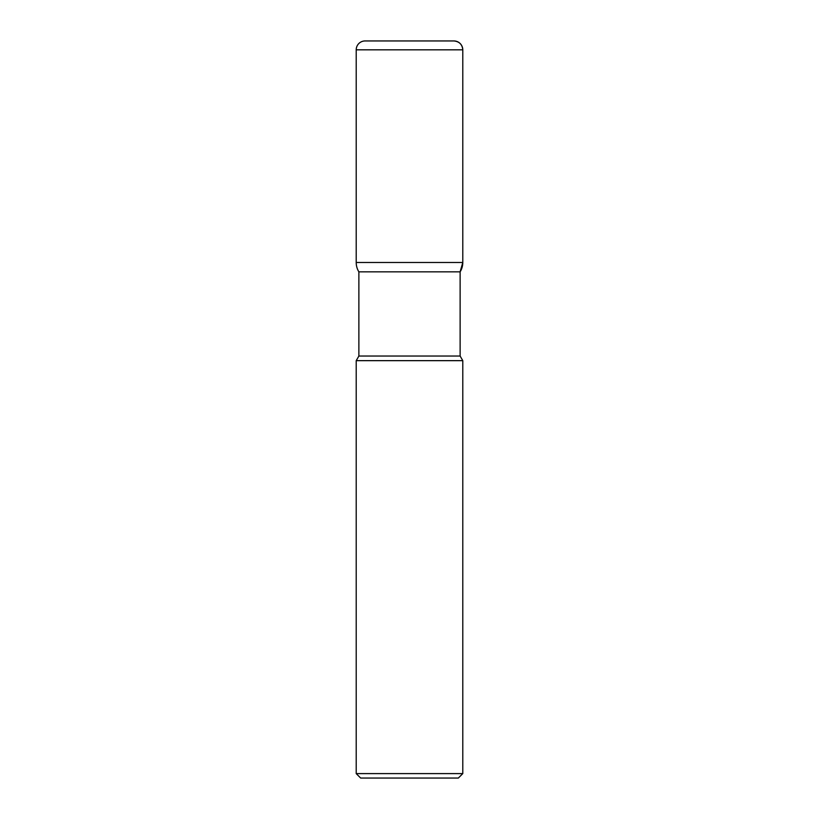 <?xml version="1.0" encoding="UTF-8"?>
<svg xmlns="http://www.w3.org/2000/svg" width="819" height="819" viewBox="0 0 819 819"><rect width="100%" height="100%" fill="white"/><g stroke="black" fill="none" stroke-linecap="round" stroke-linejoin="round"><path stroke-width="1.23" d="M453.9 40.95A8.876 8.876 0 0 1 462.786 49.826C462.254 44.441 459.295 41.482 453.9 40.95L365.1 40.95A8.876 8.876 0 0 0 356.214 49.826L356.214 262.489A17.762 17.762 0 0 0 358.876 271.847L358.876 356.04L356.214 360.657L356.214 773.607L462.786 773.607L462.786 360.657L460.124 356.04L460.124 271.847L462.786 262.489L462.786 49.826L462.786 262.489A17.762 17.762 0 0 1 460.124 271.847L358.876 271.847L460.124 271.847M356.214 360.657L462.786 360.657M462.786 773.607L458.343 778.05L360.657 778.05L356.214 773.607M358.876 356.04L460.124 356.04M462.786 49.826L356.214 49.826M356.214 262.489L462.786 262.489"/></g></svg>
